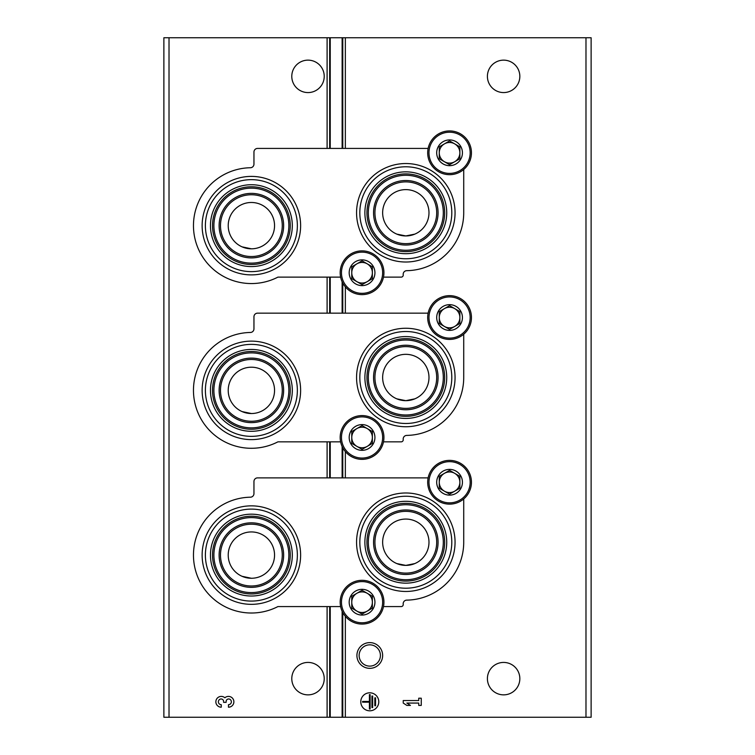 <?xml version="1.0" encoding="UTF-8"?>
<svg xmlns="http://www.w3.org/2000/svg" width="755" height="755" viewBox="0 0 755 755"><rect width="100%" height="100%" fill="white"/><g stroke="black" fill="none" stroke-linecap="round" stroke-linejoin="round"><path stroke-width="1.13" d="M242.062 411.579L251.377 413.532A23.169 23.169 0 0 0 274.546 390.373A23.169 23.169 0 0 0 251.377 367.204A23.169 23.169 0 0 0 228.218 390.373A23.169 23.169 0 0 0 251.377 413.532M242.062 246.847L251.377 248.81A23.169 23.169 0 0 0 274.546 225.641A23.169 23.169 0 0 0 251.377 202.482A23.169 23.169 0 0 0 228.218 225.641A23.169 23.169 0 0 0 251.377 248.81M242.062 576.301L251.377 578.264A23.169 23.169 0 0 0 274.546 555.095A23.169 23.169 0 0 0 251.377 531.935A23.169 23.169 0 0 0 228.218 555.095A23.169 23.169 0 0 0 251.377 578.264M396.828 398.848L405.812 400.669L414.778 398.857M396.828 234.126L405.812 235.938L414.778 234.135M396.828 563.579L405.812 565.391L414.778 563.589M169.016 717.25L163.873 717.25L163.873 37.75L169.016 37.75L169.016 717.25L591.127 717.25L591.127 37.75L342.128 37.75L342.128 148.424M369.78 642.609A12.873 12.873 0 0 1 380.926 661.909A12.873 12.873 0 0 1 358.634 661.909A12.873 12.873 0 0 1 369.78 642.609M428.982 377.5A23.169 23.169 0 0 0 405.812 354.331A23.169 23.169 0 0 0 382.643 377.5A23.169 23.169 0 0 0 405.812 400.669A23.169 23.169 0 0 0 428.982 377.5M428.982 212.768A23.169 23.169 0 0 0 405.812 189.609A23.169 23.169 0 0 0 382.643 212.768A23.169 23.169 0 0 0 405.812 235.938A23.169 23.169 0 0 0 428.982 212.768M428.982 542.232A23.169 23.169 0 0 0 405.812 519.062A23.169 23.169 0 0 0 382.643 542.232A23.169 23.169 0 0 0 405.812 565.391A23.169 23.169 0 0 0 428.982 542.232M519.836 678.641A16.214 16.214 0 0 0 495.516 664.598A16.214 16.214 0 0 0 495.516 692.684A16.214 16.214 0 0 0 519.836 678.641M519.836 76.359A16.214 16.214 0 0 0 495.516 62.316A16.214 16.214 0 0 0 495.516 90.402A16.214 16.214 0 0 0 519.836 76.359M378.784 701.81A9.013 9.013 0 0 0 365.278 694.005A9.013 9.013 0 0 0 365.278 709.606A9.013 9.013 0 0 0 378.784 701.81M403.236 700.546L403.236 703.065L406.841 705.406L410.446 705.406L406.841 703.065L418.732 703.065L418.732 705.406L421.252 705.406L421.252 698.205L418.732 698.205L418.732 700.546L403.236 700.546M342.128 281.766L342.128 313.155M342.128 446.488L342.128 477.877M342.128 611.22L342.128 717.25M342.128 37.75L330.237 37.75L330.237 148.424M330.237 277.123L330.237 313.155M330.237 441.845L330.237 477.877M330.237 606.576L330.237 717.25M330.237 37.75L169.016 37.75M324.225 76.359A16.214 16.214 0 0 0 299.895 62.316A16.214 16.214 0 0 0 299.895 90.402A16.214 16.214 0 0 0 324.225 76.359M324.225 678.641A16.214 16.214 0 0 0 299.895 664.598A16.214 16.214 0 0 0 299.895 692.684A16.214 16.214 0 0 0 324.225 678.641M228.472 707.208A5.408 5.408 0 0 0 233.522 699.876A5.408 5.408 0 0 0 224.867 697.78A5.408 5.408 0 0 0 216.213 699.876A5.408 5.408 0 0 0 221.262 707.208L221.262 704.689A2.878 2.878 0 0 1 219.828 699.309A2.52 2.52 0 0 1 223.612 701.499L223.612 702.348L226.132 702.348L226.132 701.499A2.52 2.52 0 0 1 229.916 699.309A2.878 2.878 0 0 1 228.472 704.689L228.472 707.208M375.546 697.846L374.82 697.846L374.82 705.774L375.546 705.774L375.546 697.846M372.659 696.044L371.941 696.044L371.941 707.577L372.659 707.577L372.659 696.044M362.57 701.442L362.57 702.169L369.421 702.169L369.421 709.011L370.139 709.011L370.139 694.6L369.421 694.6L369.421 701.442L362.57 701.442M369.78 644.836A10.636 10.636 0 0 1 378.991 660.795A10.636 10.636 0 0 1 360.56 660.795A10.636 10.636 0 0 1 369.78 644.836M340.618 606.576L277.916 606.576A57.908 57.908 0 0 1 195.215 569.213A57.908 57.908 0 0 1 250.415 497.196A3.605 3.605 0 0 0 253.954 493.591L253.954 481.482A3.605 3.605 0 0 1 257.559 477.877L428.132 477.877M383.493 606.576L401.179 606.576A2.057 2.057 0 0 0 403.217 604.226A3.605 3.605 0 0 1 406.728 600.131A57.908 57.908 0 0 0 463.721 542.232L463.721 498.932M251.377 604.34A49.245 49.245 0 0 0 300.622 555.095A49.245 49.245 0 0 0 251.377 505.85A49.245 49.245 0 0 0 202.132 555.095A49.245 49.245 0 0 0 251.377 604.34M405.812 591.467A49.245 49.245 0 0 0 455.057 542.232A49.245 49.245 0 0 0 405.812 492.987A49.245 49.245 0 0 0 356.568 542.232A49.245 49.245 0 0 0 405.812 591.467M405.812 511.343A30.889 30.889 0 0 1 432.558 557.671A30.889 30.889 0 0 1 379.067 557.671A30.889 30.889 0 0 1 405.812 511.343M405.812 496.243A45.989 45.989 0 0 1 445.639 565.221A45.989 45.989 0 0 1 365.986 565.221A45.989 45.989 0 0 1 405.812 496.243M405.812 501.301A40.921 40.921 0 0 1 441.25 562.692A40.921 40.921 0 0 1 370.375 562.692A40.921 40.921 0 0 1 405.812 501.301M405.812 503.358A38.864 38.864 0 0 1 439.467 561.663A38.864 38.864 0 0 1 372.158 561.663A38.864 38.864 0 0 1 405.812 503.358M405.812 504.746A37.486 37.486 0 0 1 438.277 560.974A37.486 37.486 0 0 1 373.348 560.974A37.486 37.486 0 0 1 405.812 504.746M405.812 509.965A32.267 32.267 0 0 1 433.757 558.36A32.267 32.267 0 0 1 377.868 558.36A32.267 32.267 0 0 1 405.812 509.965M251.377 524.206A30.889 30.889 0 0 1 278.133 570.544A30.889 30.889 0 0 1 224.631 570.544A30.889 30.889 0 0 1 251.377 524.206M251.377 509.106A45.989 45.989 0 0 1 291.204 578.094A45.989 45.989 0 0 1 211.551 578.094A45.989 45.989 0 0 1 251.377 509.106M251.377 514.174A40.921 40.921 0 0 1 286.825 575.555A40.921 40.921 0 0 1 215.939 575.555A40.921 40.921 0 0 1 251.377 514.174M251.377 516.231A38.864 38.864 0 0 1 285.041 574.527A38.864 38.864 0 0 1 217.723 574.527A38.864 38.864 0 0 1 251.377 516.231M251.377 517.609A37.486 37.486 0 0 1 283.842 573.838A37.486 37.486 0 0 1 218.912 573.838A37.486 37.486 0 0 1 251.377 517.609M251.377 522.828A32.267 32.267 0 0 1 279.322 571.233A32.267 32.267 0 0 1 223.442 571.233A32.267 32.267 0 0 1 251.377 522.828M340.618 441.845L277.916 441.845A57.908 57.908 0 0 1 195.215 404.491A57.908 57.908 0 0 1 250.415 332.464A3.605 3.605 0 0 0 253.954 328.859L253.954 316.76A3.605 3.605 0 0 1 257.559 313.155L428.132 313.155M383.493 441.845L401.179 441.845A2.057 2.057 0 0 0 403.217 439.504A3.605 3.605 0 0 1 406.728 435.409A57.908 57.908 0 0 0 463.721 377.5L463.721 334.21M251.377 439.618A49.245 49.245 0 0 0 300.622 390.373A49.245 49.245 0 0 0 251.377 341.128A49.245 49.245 0 0 0 202.132 390.373A49.245 49.245 0 0 0 251.377 439.618M405.812 426.745A49.245 49.245 0 0 0 455.057 377.5A49.245 49.245 0 0 0 405.812 328.255A49.245 49.245 0 0 0 356.568 377.5A49.245 49.245 0 0 0 405.812 426.745M405.812 346.611A30.889 30.889 0 0 1 432.558 392.94A30.889 30.889 0 0 1 379.067 392.94A30.889 30.889 0 0 1 405.812 346.611M405.812 331.511A45.989 45.989 0 0 1 445.639 400.49A45.989 45.989 0 0 1 365.986 400.49A45.989 45.989 0 0 1 405.812 331.511M405.812 336.579A40.921 40.921 0 0 1 441.25 397.961A40.921 40.921 0 0 1 370.375 397.961A40.921 40.921 0 0 1 405.812 336.579M405.812 338.636A38.864 38.864 0 0 1 439.467 396.932A38.864 38.864 0 0 1 372.158 396.932A38.864 38.864 0 0 1 405.812 338.636M405.812 340.014A37.486 37.486 0 0 1 438.277 396.243A37.486 37.486 0 0 1 373.348 396.243A37.486 37.486 0 0 1 405.812 340.014M405.812 345.233A32.267 32.267 0 0 1 433.757 393.629A32.267 32.267 0 0 1 377.868 393.629A32.267 32.267 0 0 1 405.812 345.233M251.377 359.484A30.889 30.889 0 0 1 278.133 405.812A30.889 30.889 0 0 1 224.631 405.812A30.889 30.889 0 0 1 251.377 359.484M251.377 344.384A45.989 45.989 0 0 1 291.204 413.363A45.989 45.989 0 0 1 211.551 413.363A45.989 45.989 0 0 1 251.377 344.384M251.377 349.442A40.921 40.921 0 0 1 286.825 410.833A40.921 40.921 0 0 1 215.939 410.833A40.921 40.921 0 0 1 251.377 349.442M251.377 351.5A38.864 38.864 0 0 1 285.041 409.805A38.864 38.864 0 0 1 217.723 409.805A38.864 38.864 0 0 1 251.377 351.5M251.377 352.887A37.486 37.486 0 0 1 283.842 409.116A37.486 37.486 0 0 1 218.912 409.116A37.486 37.486 0 0 1 251.377 352.887M251.377 358.106A32.267 32.267 0 0 1 279.322 406.501A32.267 32.267 0 0 1 223.442 406.501A32.267 32.267 0 0 1 251.377 358.106M340.618 277.123L277.916 277.123A57.908 57.908 0 0 1 195.215 239.76A57.908 57.908 0 0 1 250.415 167.742A3.605 3.605 0 0 0 253.954 164.137L253.954 152.029A3.605 3.605 0 0 1 257.559 148.424L428.132 148.424M383.493 277.123L401.179 277.123A2.057 2.057 0 0 0 403.217 274.773A3.605 3.605 0 0 1 406.728 270.677A57.908 57.908 0 0 0 463.721 212.768L463.721 169.479M251.377 274.886A49.245 49.245 0 0 0 300.622 225.641A49.245 49.245 0 0 0 251.377 176.396A49.245 49.245 0 0 0 202.132 225.641A49.245 49.245 0 0 0 251.377 274.886M405.812 262.013A49.245 49.245 0 0 0 455.057 212.768A49.245 49.245 0 0 0 405.812 163.533A49.245 49.245 0 0 0 356.568 212.768A49.245 49.245 0 0 0 405.812 262.013M405.812 181.889A30.889 30.889 0 0 1 432.558 228.218A30.889 30.889 0 0 1 379.067 228.218A30.889 30.889 0 0 1 405.812 181.889M405.812 166.779A45.989 45.989 0 0 1 445.639 235.768A45.989 45.989 0 0 1 365.986 235.768A45.989 45.989 0 0 1 405.812 166.779M405.812 171.847A40.921 40.921 0 0 1 441.25 233.238A40.921 40.921 0 0 1 370.375 233.238A40.921 40.921 0 0 1 405.812 171.847M405.812 173.905A38.864 38.864 0 0 1 439.467 232.21A38.864 38.864 0 0 1 372.158 232.21A38.864 38.864 0 0 1 405.812 173.905M405.812 175.283A37.486 37.486 0 0 1 438.277 231.511A37.486 37.486 0 0 1 373.348 231.511A37.486 37.486 0 0 1 405.812 175.283M405.812 180.511A32.267 32.267 0 0 1 433.757 228.907A32.267 32.267 0 0 1 377.868 228.907A32.267 32.267 0 0 1 405.812 180.511M251.377 194.752A30.889 30.889 0 0 1 278.133 241.081A30.889 30.889 0 0 1 224.631 241.081A30.889 30.889 0 0 1 251.377 194.752M251.377 179.652A45.989 45.989 0 0 1 291.204 248.64A45.989 45.989 0 0 1 211.551 248.64A45.989 45.989 0 0 1 251.377 179.652M251.377 184.72A40.921 40.921 0 0 1 286.825 246.102A40.921 40.921 0 0 1 215.939 246.102A40.921 40.921 0 0 1 251.377 184.72M251.377 186.778A38.864 38.864 0 0 1 285.041 245.073A38.864 38.864 0 0 1 217.723 245.073A38.864 38.864 0 0 1 251.377 186.778M251.377 188.155A37.486 37.486 0 0 1 283.842 244.384A37.486 37.486 0 0 1 218.912 244.384A37.486 37.486 0 0 1 251.377 188.155M251.377 193.374A32.267 32.267 0 0 1 279.322 241.779A32.267 32.267 0 0 1 223.442 241.779A32.267 32.267 0 0 1 251.377 193.374M362.06 589.325A12.873 12.873 0 0 1 373.206 608.634A12.873 12.873 0 0 1 350.915 608.634A12.873 12.873 0 0 1 362.06 589.325M362.06 590.306L351.764 596.252L351.764 608.143L362.06 614.089L372.357 608.143L372.357 596.252L362.06 590.306L351.764 596.252L351.764 608.143L362.06 614.089L372.357 608.143L372.357 602.197A10.296 10.296 0 0 1 356.907 611.116A10.296 10.296 0 0 1 356.907 593.279A10.296 10.296 0 0 1 367.204 593.279L362.06 590.306M362.06 580.321A21.876 21.876 0 0 1 381.001 613.135A21.876 21.876 0 0 1 343.11 613.135A21.876 21.876 0 0 1 362.06 580.321M367.204 593.279A10.296 10.296 0 0 1 372.357 602.197L372.357 596.252L367.204 593.279M362.06 424.603A12.873 12.873 0 0 1 373.206 443.902A12.873 12.873 0 0 1 350.915 443.902A12.873 12.873 0 0 1 362.06 424.603M362.06 425.584L351.764 431.53L351.764 443.411L362.06 449.357L372.357 443.411L372.357 431.53L362.06 425.584L351.764 431.53L351.764 443.411L362.06 449.357L372.357 443.411L372.357 437.475A10.296 10.296 0 0 1 356.907 446.384A10.296 10.296 0 0 1 356.907 428.557A10.296 10.296 0 0 1 367.204 428.557L362.06 425.584M362.06 415.59A21.876 21.876 0 0 1 381.001 448.413A21.876 21.876 0 0 1 343.11 448.413A21.876 21.876 0 0 1 362.06 415.59M367.204 428.557A10.296 10.296 0 0 1 372.357 437.475L372.357 431.53L367.204 428.557M362.06 259.871A12.873 12.873 0 0 1 373.206 279.18A12.873 12.873 0 0 1 350.915 279.18A12.873 12.873 0 0 1 362.06 259.871M362.06 260.852L351.764 266.798L351.764 278.689L362.06 284.635L372.357 278.689L372.357 266.798L362.06 260.852L351.764 266.798L351.764 278.689L362.06 284.635L372.357 278.689L372.357 272.744A10.296 10.296 0 0 1 356.907 281.662A10.296 10.296 0 0 1 356.907 263.825A10.296 10.296 0 0 1 367.204 263.825L362.06 260.852M362.06 250.868A21.876 21.876 0 0 1 381.001 283.682A21.876 21.876 0 0 1 343.11 283.682A21.876 21.876 0 0 1 362.06 250.868M367.204 263.825A10.296 10.296 0 0 1 372.357 272.744L372.357 266.798L367.204 263.825M449.565 469.384A12.873 12.873 0 0 1 460.71 488.693A12.873 12.873 0 0 1 438.419 488.693A12.873 12.873 0 0 1 449.565 469.384M449.565 470.365L439.268 476.311L439.268 488.202L449.565 494.148L459.861 488.202L459.861 476.311L449.565 470.365L439.268 476.311L439.268 488.202L449.565 494.148L459.861 488.202L459.861 482.256A10.296 10.296 0 0 1 444.421 491.175A10.296 10.296 0 0 1 444.421 473.338A10.296 10.296 0 0 1 454.718 473.338L449.565 470.365M449.565 460.38A21.876 21.876 0 0 1 468.515 493.194A21.876 21.876 0 0 1 430.624 493.194A21.876 21.876 0 0 1 449.565 460.38M454.718 473.338A10.296 10.296 0 0 1 459.861 482.256L459.861 476.311L454.718 473.338M449.565 304.661A12.873 12.873 0 0 1 460.71 323.961A12.873 12.873 0 0 1 438.419 323.961A12.873 12.873 0 0 1 449.565 304.661M449.565 305.643L439.268 311.589L439.268 323.47L449.565 329.416L459.861 323.47L459.861 311.589L449.565 305.643L439.268 311.589L439.268 323.47L449.565 329.416L459.861 323.47L459.861 317.525A10.296 10.296 0 0 1 444.421 326.443A10.296 10.296 0 0 1 444.421 308.616A10.296 10.296 0 0 1 454.718 308.616L449.565 305.643M449.565 295.649A21.876 21.876 0 0 1 468.515 328.472A21.876 21.876 0 0 1 430.624 328.472A21.876 21.876 0 0 1 449.565 295.649M454.718 308.616A10.296 10.296 0 0 1 459.861 317.525L459.861 311.589L454.718 308.616M449.565 139.93A12.873 12.873 0 0 1 460.71 159.239A12.873 12.873 0 0 1 438.419 159.239A12.873 12.873 0 0 1 449.565 139.93M449.565 140.911L439.268 146.857L439.268 158.748L449.565 164.694L459.861 158.748L459.861 146.857L449.565 140.911L439.268 146.857L439.268 158.748L449.565 164.694L459.861 158.748L459.861 152.803A10.296 10.296 0 0 1 444.421 161.721A10.296 10.296 0 0 1 444.421 143.884A10.296 10.296 0 0 1 454.718 143.884L449.565 140.911M449.565 130.926A21.876 21.876 0 0 1 468.515 163.741A21.876 21.876 0 0 1 430.624 163.741A21.876 21.876 0 0 1 449.565 130.926M454.718 143.884A10.296 10.296 0 0 1 459.861 152.803L459.861 146.857L454.718 143.884M585.984 37.75L585.984 717.25M345.346 37.75L345.346 148.424M345.346 286.862L345.346 313.155M345.346 451.584L345.346 477.877M345.346 616.316L345.346 717.25M342.779 37.75L342.779 148.424M342.779 283.087L342.779 313.155M342.779 447.819L342.779 477.877M342.779 612.541L342.779 717.25M329.671 37.75L329.671 148.424M329.671 277.123L329.671 313.155M329.671 441.845L329.671 477.877M329.671 606.576L329.671 717.25M327.104 37.75L327.104 148.424M327.104 277.123L327.104 313.155M327.104 441.845L327.104 477.877M327.104 606.576L327.104 717.25M362.06 581.605A20.593 20.593 0 0 1 379.888 612.494A20.593 20.593 0 0 1 344.223 612.494A20.593 20.593 0 0 1 362.06 581.605M362.06 416.883A20.593 20.593 0 0 1 379.888 447.762A20.593 20.593 0 0 1 344.223 447.762A20.593 20.593 0 0 1 362.06 416.883M362.06 252.151A20.593 20.593 0 0 1 379.888 283.04A20.593 20.593 0 0 1 344.223 283.04A20.593 20.593 0 0 1 362.06 252.151M449.565 461.664A20.593 20.593 0 0 1 467.402 492.553A20.593 20.593 0 0 1 431.737 492.553A20.593 20.593 0 0 1 449.565 461.664M449.565 296.941A20.593 20.593 0 0 1 467.402 327.821A20.593 20.593 0 0 1 431.737 327.821A20.593 20.593 0 0 1 449.565 296.941M449.565 132.21A20.593 20.593 0 0 1 467.402 163.099A20.593 20.593 0 0 1 431.737 163.099A20.593 20.593 0 0 1 449.565 132.21"/></g></svg>
